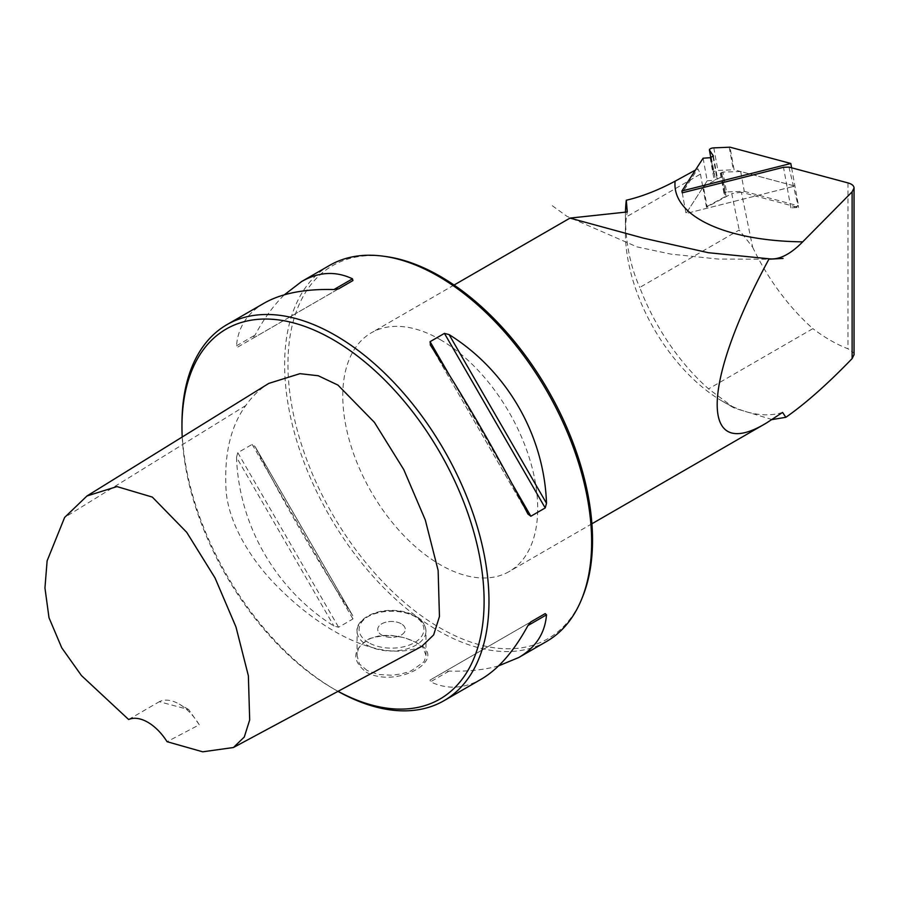 <?xml version="1.0" encoding="UTF-8"?>
<svg xmlns="http://www.w3.org/2000/svg" width="899" height="899" viewBox="0 0 899 899"><rect width="100%" height="100%" fill="white"/><g stroke="black" fill="none" stroke-linecap="round" stroke-linejoin="round"><path stroke-width="0.67" stroke-dasharray="4.5 3.37" d="M772.095 419.575L734.438 408.146L708.558 388.874A158.505 91.518 60 0 1 639.762 287.455L739.214 230.032L752.62 247.146L741.383 192.229L795.345 206.691L790.873 207.815L787.266 187.992L686.016 213.535L682.251 192.835L697.849 168.742L700.467 174.114L625.434 217.434A158.505 91.518 60 0 1 625.423 215.85A158.505 91.518 60 0 1 625.457 212.389M703.108 158.213L707.21 180.778L686.016 213.535L702.894 187.453L700.467 174.114M740.686 171.529L722.908 172.102L726.516 191.925L744.293 191.363L740.686 171.529L794.918 186.059L787.266 187.992L783.501 167.293M182.216 437.015A213.647 123.343 -120 0 0 333.023 688.51A213.647 123.343 -120 0 0 338.058 691.32M181.958 424.047A217.086 125.332 -120 0 0 335.462 689.926L333.023 688.51A213.647 123.343 -120 0 0 333.035 688.522L335.462 689.926A217.086 125.332 -120 0 0 337.99 691.353M421.811 646.347C383.12 663.08 324.842 634.256 277.971 587.114C251.877 561.369 226.986 522.072 225.93 487.314C224.345 453.074 230.953 425.811 245.775 405.528C252.125 396.425 259.8 389.053 268.812 383.39M791.603 167.81L798.526 205.893L795.345 206.691L798.537 207.545L790.873 207.815M788.94 167.102L798.537 207.545M752.62 247.146A158.505 91.518 -120 0 0 812.887 328.641L708.558 388.874M625.434 217.434C625.715 243.359 630.491 266.7 639.762 287.455M782.579 412.427A137.839 79.584 60 0 1 722.886 401.538A137.839 79.584 60 0 1 625.423 232.729A137.839 79.584 60 0 1 627.277 211.95M854.05 354.656L853.488 352.689L847.993 348.801A155.066 89.529 60 0 1 812.887 328.641M440.24 339.642A137.839 79.584 60 0 1 530.286 461.097A137.839 79.584 60 0 1 509.16 571.55A137.839 79.584 60 0 1 499.934 575.607A137.839 79.584 60 0 1 367.107 484.359A137.839 79.584 60 0 1 371.321 332.81A137.839 79.584 60 0 1 440.24 339.642M582.507 597.06A215.367 124.343 60 0 1 332.551 514.352A215.367 124.343 60 0 1 385.907 256.541M329.585 265.396A217.086 125.332 -120 0 0 296.31 439.353A217.086 125.332 -120 0 0 438.128 630.649A217.086 125.332 -120 0 0 546.671 641.403M236.516 457.31C238.876 525.51 276.049 589.901 333.934 626.052L338.586 627.244L352.936 618.962L352.498 615.332C317.223 560.706 284.747 504.451 255.08 446.589L352.779 615.781L255.08 446.589L252.158 444.398L237.808 452.691L236.516 457.31L333.934 626.052M498.63 665.844C484.449 669.867 467.941 671.609 449.084 671.092L444.432 671.789L530.837 621.894L430.082 680.071L430.509 681.813C447.252 689.747 464.199 688.859 481.347 679.127M530.837 621.894L430.082 680.071M264.25 303.109C247.247 313.088 238.01 327.315 236.516 345.789L237.808 347.036L338.586 288.849M237.808 347.036L352.936 280.555L252.158 338.743L255.08 335.069C264.059 318.471 273.824 305.042 284.387 294.782M366.163 672.194C397.279 689.342 451.096 658.27 416.844 642.942C402.347 635.144 386.952 633.638 370.669 638.391C352.487 648.584 350.992 659.855 366.163 672.194M199.275 724.796A41.354 23.868 -120 0 0 179.283 704.131A41.354 23.868 -120 0 0 159.292 701.714L188.7 709.569L199.275 724.796L167.068 741.697M128.624 719.503L159.292 701.714M367.14 670.508L360.42 664.766C360.016 665.889 358.892 662.743 357.049 655.337C357.993 649.865 358.712 647.314 359.195 647.673L359.645 646.965C364.421 641.594 368.354 638.638 371.444 638.088L376.771 636.47C377.198 636.683 377.872 635.177 391.616 635.436L404.752 637.751L415.877 642.38C424.789 650.494 420.563 641.56 425.969 655.304C424.71 660.394 423.845 662.664 423.373 662.102C412.776 670.193 407.067 673.643 406.247 672.441C405.82 672.283 405.146 673.711 391.402 675.228L378.265 674.486L367.14 670.508M401.257 623.805A13.788 7.956 -0 0 0 386.233 622.086A13.788 7.956 -0 0 0 377.726 629.435A13.788 7.956 -0 0 0 391.503 637.391A13.788 7.956 -0 0 0 405.292 629.435A13.788 7.956 -0 0 0 401.257 623.805A13.788 7.956 180 0 1 405.292 629.424A13.788 7.956 180 0 1 396.785 636.784A13.788 7.956 180 0 1 381.76 635.054A13.788 7.956 180 0 1 377.726 629.424A13.788 7.956 180 0 1 386.233 622.074A13.788 7.956 180 0 1 401.257 623.805M706.502 207.276L702.894 187.453L703.434 186.61L707.041 206.444L706.502 207.276L731.764 193.622L739.214 230.032M741.383 192.229L731.764 193.622M726.516 191.925L723.965 193.184L726.032 196.173L707.041 206.444M744.293 191.363L798.526 205.893M722.908 172.102L720.357 173.361L722.425 176.35L703.434 186.61M722.425 176.35L726.032 196.173M682.251 192.835L686.016 213.535L794.918 186.059L734.101 169.765L729.999 147.189M707.21 180.778L714.233 180.272L717.492 178.553L713.615 172.754A3.484 1.371 169.7 0 1 713.525 172.529A3.484 1.371 169.7 0 1 717.908 170.428L734.101 169.765M847.993 182.913L847.993 348.801M237.808 452.691L338.586 627.244M252.158 444.398L352.936 618.962M449.084 671.092L430.509 681.813M430.509 345.306L527.938 514.037M448.747 374.006L512.194 483.898M236.516 345.789L255.08 335.069M245.775 405.528L64.616 517.453M367.14 645.19A34.454 19.89 -0 0 0 404.696 649.505A34.454 19.89 -0 0 0 425.969 631.12A34.454 19.89 -0 0 0 391.503 611.23A34.454 19.89 -0 0 0 357.049 631.12A34.454 19.89 -0 0 0 367.14 645.19M368.601 642.661A32.386 18.699 180 0 1 383.12 611.365A32.386 18.699 180 0 1 422.8 634.278A32.386 18.699 180 0 1 368.601 642.661M721.571 172.428L725.178 192.262M720.773 172.866L724.38 192.689M720.402 173.451L724.01 193.285M713.806 147.863L717.908 170.428M729.235 147.312L733.337 169.877M713.525 172.529L710.806 157.572L713.615 172.754M713.39 156.078L717.458 178.463M712.974 156.482L717.076 179.058M711.334 157.37L715.435 179.946M710.131 157.696L714.233 180.272M722.886 401.538L734.416 408.191M625.423 232.729L625.423 215.85M454.062 285.039L371.321 332.81M591.902 523.78L509.16 571.55M430.239 344.845L528.185 514.509M188.7 709.569L179.283 704.131M425.969 655.326L425.969 631.12C425.733 624.783 421.867 619.58 414.36 615.5C407.854 612.152 400.302 610.432 391.694 610.354C370.579 610.095 355.566 622.153 357.049 631.12L357.049 655.326M371.467 638.076L370.646 638.391M415.877 642.38L416.855 642.942M552.289 205.725L566.921 216.311L637.088 246.91L670.969 254.125L718.312 259.069L768.915 259.204M720.357 173.361L723.965 193.184M713.39 155.988L717.492 178.553"/><path stroke-width="1.35" d="M772.095 419.575L785.861 417.305L782.579 412.427L766.454 423.002C699.692 463.423 700.973 384.446 769.128 258.8C779.197 260.002 790.378 254.361 802.683 241.865L852.117 191.847L854.05 188.026C853.96 185.733 851.937 184.025 847.993 182.913L788.94 167.102L783.501 167.293L682.251 192.835L681.914 190.97L790.817 163.494L729.999 147.189L713.806 147.863A3.484 1.371 169.7 0 0 709.423 149.964L710.806 157.572L709.513 150.178A3.484 1.371 169.7 0 1 709.423 149.964M167.068 741.697L202.713 751.811L233.414 747.519L244.281 737.034L249.686 719.953L248.371 675.778L235.965 626.94L215.03 577.933L186.711 532.32L152.336 497.091L116.971 486.584L86.978 495.967L64.616 517.453L47.119 560.852L44.95 587.946L48.995 617.714L61.75 647.819L81.472 675.587L128.624 719.503A41.354 23.868 60 0 1 167.068 741.697M338.058 691.32A213.647 123.343 -120 0 0 484.067 597.397A213.647 123.343 -120 0 0 331.349 338.676A213.647 123.343 -120 0 0 181.958 426.856A213.647 123.343 -120 0 0 182.216 437.015M86.978 495.967L268.812 383.39L299.951 373.669L318.257 375.748L337.934 385.075L374.433 422.384L403.763 469.593L425.328 520.072L438.128 570.449L439.454 616.557L433.621 634.941L421.811 646.347L233.414 747.519M802.695 241.853C724.706 240.977 671.542 215.681 675.127 181.171L694.579 170.529M625.457 212.389A158.505 91.518 60 0 1 626.288 200.23L627.277 211.95L570 218.097L643.291 238.111L708.356 252.709L769.128 258.8M675.115 181.171C658.147 190.24 641.875 196.589 626.288 200.23M785.861 417.305C805.628 403.482 827.709 383.907 852.117 358.6L854.05 354.656M383.356 256.193L385.907 256.541A215.367 124.343 60 0 1 440.24 276.33A215.367 124.343 60 0 1 582.507 597.06L581.529 599.442A217.086 125.332 -120 0 0 438.128 276.139A217.086 125.332 -120 0 0 383.356 256.193A217.086 125.332 -120 0 0 329.585 265.396L301.671 281.511C318.819 271.779 335.765 270.88 352.498 278.825L352.936 280.555L338.586 288.849L333.934 289.545C304.739 288.793 281.522 293.31 264.25 303.109L226.919 324.663A217.086 125.332 -120 0 0 181.958 424.047L181.958 426.856M337.99 691.353A217.086 125.332 -120 0 0 444.016 700.681L481.347 679.127C498.462 669.07 513.992 651.224 527.938 625.558L530.86 621.883L545.21 613.601L546.502 614.837C545.008 633.312 535.759 647.538 518.768 657.517L546.671 641.403A217.086 125.332 -120 0 0 581.529 599.442M545.21 613.601L530.837 621.894L545.21 613.601M518.768 657.517L498.63 665.844M430.509 345.306L430.082 341.676L444.432 333.383L449.084 334.585C506.969 370.725 544.142 435.116 546.502 503.316L545.21 507.946L530.86 516.228L527.938 514.037C498.271 456.175 465.794 399.931 430.509 345.306L430.239 344.845M284.387 294.782L301.671 281.511M444.016 700.681A217.086 125.332 -120 0 0 444.016 450.006A217.086 125.332 -120 0 0 226.919 324.663M709.513 150.178L713.39 155.988L710.131 157.696L703.108 158.213L681.914 190.97M790.817 163.494L791.603 167.81M852.117 191.847L852.117 358.6M546.502 614.837L527.938 625.558M430.082 341.676L448.747 374.006M512.194 483.898L530.86 516.228M444.432 333.383L545.21 507.946M449.084 334.585L546.502 503.316M333.934 289.545L352.498 278.825M570.011 218.097L454.062 285.039M766.454 423.002L591.902 523.78M768.915 259.204L783.051 258.429M854.05 354.869L854.05 188.026"/></g></svg>
